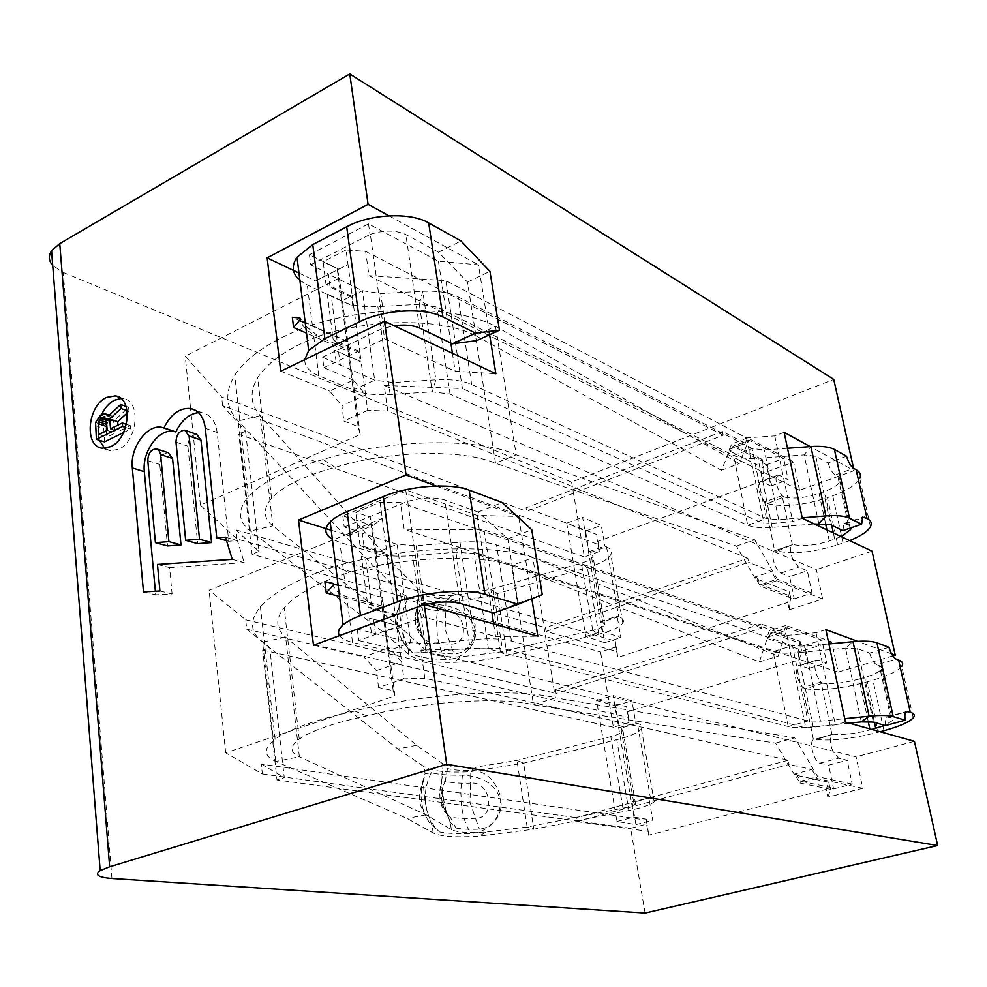 <?xml version="1.0" encoding="UTF-8"?>
<svg xmlns="http://www.w3.org/2000/svg" width="987" height="987" viewBox="0 0 987 987"><rect width="100%" height="100%" fill="white"/><g stroke="black" fill="none" stroke-linecap="round" stroke-linejoin="round"><path stroke-width="0.74" stroke-dasharray="4.93 3.7" d="M111.938 878.504L63.267 272.461L52.73 265.515M63.267 272.461L571.584 482.1L833.744 379.39M159.931 591.003L172.108 593.952L155.699 594.828L155.366 591.25M157.464 564.453L169.604 567.587L172.108 593.952M143.485 591.916L155.699 594.828M198.449 412.591L202.335 412.776C210.638 414.688 215.573 421.252 217.152 432.454L228.737 541.271L237.435 540.605L244.233 562.639L169.604 567.587M226.516 540.642L228.737 541.271M225.468 537.175L237.435 540.605M232.253 559.358L244.233 562.639M196.623 434.305C191.12 434.835 188.209 438.808 187.888 446.198L197.708 543.64M168.259 452.749C162.929 453.304 160.104 457.215 159.783 464.482L167.543 545.947M101.538 414.688C97.602 423.744 96.862 432.269 99.292 440.251M104.684 448.32L110.248 450.751L118.662 449.295C137.711 441.411 141.351 400.389 123.301 398.686L120.945 398.514M117.984 425.113L118.539 431.43L130.309 425.668L130.617 429.123L123.511 432.59M104.437 441.905L103.573 425.101L107.077 419.216L112.592 416.465L114.961 417.082L116.269 418.809L128.643 407.286L129.001 411.295L127.348 412.825M106.362 430.838L106.892 437.13L115.208 433.059L113.554 420.758L110.63 420.413L106.633 423.867M110.544 428.777L118.539 431.43M126.422 424.361L130.309 425.668M127.089 410.629L129.001 411.295M126.052 406.385L128.643 407.286M108.274 416.107L116.269 418.809M109.298 415.157L114.961 417.082M104.61 413.763L112.592 416.465M102.895 414.022L110.889 416.724M100.686 415.12L108.681 417.822M99.082 416.526L107.077 419.216M97.022 419.339L105.029 422.004M95.566 422.436L103.573 425.101M95.258 425.57L103.265 428.222M125.559 427.433L130.617 429.123M106.251 419.5L114.258 422.189M105.547 418.056L113.554 420.758M107.201 430.418L115.208 433.059M98.873 434.514L106.892 437.13M106.497 422.337L107.373 422.621M106.325 420.351L108.977 421.239M105.93 418.833L110.63 420.413M104.351 417.464L112.345 420.166M298.987 273.041L315.569 280.937L338.664 269.13L309.437 254.732L368.496 223.876L438.425 261.247L478.461 264.824L489.626 334.692M389.001 215.808L478.461 264.824M546.058 631.396L748.615 562.257L747.825 558.321L545.453 627.683L546.058 631.396L617.048 651.605L617.677 657.428L787.762 602.415L789.427 591.842L755.129 578.37L756.93 577.765L760.891 584.612L777.275 579.172L757.35 544.454L704.015 521.716L516.213 454.785L497.682 339.812L368.99 275.669L365.622 251.34L346.042 249.958L348.016 264.59L315.569 280.937M784.122 432.331L774.758 435.896L746.542 437.92L445.902 280.653L368.99 275.669M722.435 431.467L526.108 507.811L526.676 511.377L723.187 435.218L722.435 431.467L745.308 443.286L729.43 449.356L731.305 450.306L733.008 446.247L748.825 440.19L740.423 460.793L687.088 434.218L739.275 463.606L740.423 460.793L799.556 490.28L854.088 470.676L810.191 446.617M755.129 578.37L736.462 546.119L495.548 463.261C462.323 448.986 389.458 450.454 335.173 467.394C303.848 475.944 282.64 486.27 271.561 498.361C262.69 508.873 263.122 518.052 272.856 525.874L400.71 627.547L426.359 650.803C431.924 655.22 443.262 657.243 460.374 656.861L500.409 652.012L592.755 630.311C599.158 628.768 603.156 626.979 604.76 624.956L602.675 621.921L601.058 621.415L604.71 642.697L585.797 636.529L566.698 523.147L585.55 531.055L589.079 551.647L590.719 552.362L592.965 556.446C591.484 559 587.61 561.233 581.343 563.145L490.835 589.362L451.491 595.753C434.527 595.901 423.25 593.483 417.661 588.499L391.888 562.43L260.21 415.65C250.266 404.399 249.427 391.765 257.669 377.75C268.032 361.698 288.29 347.856 318.456 336.234L306.525 326.857C370.137 304.81 456.623 305.267 495.511 326.339L497.682 339.812L687.088 434.218L495.511 326.339L475.475 335.555L721.411 470.318L729.553 450.973L763.913 468.245L762.815 462.915L766.492 464.778L770.896 486.085L762.1 481.779L779.459 475.401L788.169 479.793L783.666 458.387L748.825 440.19M338.664 269.13L348.016 264.59L352.334 296.569L325.944 283.948L330.09 287.106L328.387 274.152L324.316 271.413L325.944 283.948M747.825 558.321L387.755 411.036L367.682 410.345L365.597 394.899L341.884 405.731L343.883 421.067L358.145 426.631L360.181 434.49L200.423 505.184L236.979 538.976L545.453 627.683M367.682 410.345L343.883 421.067M346.042 249.958L323.144 261.802L337.196 268.723L339.38 277.964L185.235 356.184L221.656 397.045L526.676 511.377M325.044 276.335L323.144 261.802M352.852 306.414L351.631 297.395L352.334 296.569L353.667 306.488L327.265 294.027L353.667 306.488L359.749 351.594L359.046 352.408L360.292 361.624L361.119 361.711L365.597 394.899L353.432 380.106L329.707 391.136L341.884 405.731M353.432 380.106L323.872 367.67L322.527 357.195L374.653 380.168L393.221 382.524L435.896 379.822C450.8 379.008 462.73 380.563 471.687 384.474L766.43 518.582L778.718 519.73L802.209 517.83M327.265 294.027L333.224 339.849L359.749 351.594L361.119 361.711L334.568 350.138L336.246 363.068M309.437 254.732L310.732 264.812L324.316 271.413M304.749 359.65C304.625 366.35 309.289 371.704 318.764 375.726L353.284 390.013C363.105 393.912 375.405 395.417 390.161 394.553L432.244 391.839L450.023 394.072L747.702 525.22C753.204 527.502 761.372 528.23 772.179 527.416L814.386 523.986M322.527 357.195L383.092 328.165L384.585 338.825L455.167 371.235L495.869 373.752M333.224 339.849L337.381 342.834L331.287 296.248M334.568 350.138L360.292 361.624M310.732 264.812L370.322 234.326L383.487 328.35L394.158 325.772M846.525 456.241L828.105 462.965L815.817 456.302L804.097 454.908L757.954 458.313C747.27 459.041 739.177 458.104 733.662 455.5L436.908 307.043L419.339 304.317L377.898 306.624C363.364 307.327 351.224 305.489 341.477 301.084L307.265 284.947L299.9 280.357M323.872 367.67L384.585 338.825M368.496 223.876L369.928 234.116M349.447 349.953L348.349 341.724L312.423 325.722C305.797 322.761 301.627 320.17 299.949 317.987L300.159 319.714C302.404 326.401 306.858 331.225 313.496 334.186L349.447 349.953L348.164 351.434L306.525 333.15M359.046 352.408L337.381 342.834M351.631 297.395L330.09 287.106M787.503 448.271L764.271 449.973L752.069 448.517L458.116 296.902C449.208 292.485 437.426 290.61 422.757 291.264L380.735 293.534L362.389 290.671L328.387 274.152M387.755 411.036L384.214 385.436L462.422 388.557L445.902 280.653M729.43 449.356L731.7 443.94L762.569 459.695L761.322 473.908L762.754 480.891L763.913 468.245M762.754 480.891L597.567 541.518L596.728 534.473L526.108 507.811M731.305 450.306L729.553 450.973M789.427 591.842L790.575 597.419L794.251 598.85L789.649 576.655L807.329 570.794L798.631 567.143L792.894 559.592C790.118 552.264 789.81 547.366 791.993 544.886L777.287 551.079C793.227 554.447 813.362 552.362 837.679 544.849L827.451 497.658L832.744 495.782C847.352 490.477 856.334 484.74 859.714 478.559L870.472 526.663M791.993 544.886L774.289 550.943C770.008 553.004 775.461 571.399 780.865 573.077L789.649 576.655M774.289 550.943L777.287 551.079M825.564 523.579L819.062 493.426C804.886 498.028 793.153 499.188 783.851 496.93L767.528 503.641L764.641 501.951C758.966 493.808 757.387 487.084 759.879 481.792L762.1 481.779M756.93 577.765L755.055 577.025L771.452 571.522L748.615 562.257M736.462 546.119L754.673 539.778L704.015 521.716L384.214 385.436M787.762 602.415L789.267 609.732L822.627 599.035L816.385 569.61L757.35 544.454L754.673 539.778M822.627 599.035L776.744 580.738L771.452 571.522M794.251 598.85L812.017 593.088L807.329 570.794M812.017 593.088L777.275 579.172M783.851 496.93L782.123 495.671C778.089 490.588 776.053 484.876 776.016 478.535L777.275 475.401L779.459 475.401M799.556 490.28L793.56 461.99L761.322 473.908M745.308 443.286L747.517 437.883L793.56 461.99M723.187 435.218L365.622 251.34M335.173 467.394L323.168 459.51C388.631 438.87 477.066 437.327 516.213 454.785L495.548 463.261L475.475 335.555C442.497 318.295 371.211 318.135 318.456 336.234M721.411 470.318L739.275 463.606M391.888 562.43L373.74 566.415L238.151 420.955C225.628 407.532 224.493 392.283 234.746 375.22C246.775 356.949 270.031 341.083 304.527 327.61M305.773 327.141L306.525 326.857M323.168 459.51C286.304 469.911 261.321 482.335 248.218 496.769C237.275 509.934 237.978 521.346 250.328 530.994L382.339 631.446L408.803 654.467C416.44 660.278 431.59 662.919 454.242 662.363L473.044 661.302L496.054 658.033L598.739 634.259C611.595 631.014 619.614 627.276 622.822 623.031C624.463 620.342 623.105 618.232 618.75 616.715L617.134 616.196L601.058 621.415M408.803 654.467L407.89 647.731C402.178 633.321 399.414 619.17 399.599 605.278L401.228 598.85L407.508 599.454C414.984 602.539 425.2 604.266 438.142 604.636C458.844 606.549 471.218 614.926 475.278 629.78C478.041 642.759 463.989 659.661 445.976 659.476C432.935 659.316 422.658 657.885 415.169 655.158L408.852 649.495L402.314 640.995C395.491 622.994 391.95 626.486 401.228 598.85L400.327 592.249L373.74 566.415M400.71 627.547L382.339 631.446M460.374 656.861L454.242 662.363M430.924 650.593C436.476 652.666 444.187 653.776 454.02 653.912C467.702 652.826 474.747 643.043 475.154 624.561C469.479 607.647 459.782 599.023 446.038 598.677C436.279 598.381 428.617 597.049 423.078 594.692L418.587 595.112C414.577 599.232 418.747 629.447 425.422 644.055L430.924 650.593L425.557 640.427L422.128 637.281L419.13 630.027C415.539 624.697 414.503 618.763 416.033 612.211L418.587 595.112L417.661 588.499M589.079 551.647L604.895 546.132L606.524 546.86C610.916 548.858 612.347 551.449 610.817 554.632C607.795 559.617 599.985 563.959 587.364 567.648L497.534 593.545C480.348 598.344 463.002 601.071 445.495 601.737C423.041 601.971 407.989 598.801 400.327 592.249M451.491 595.753L445.495 601.737M585.797 636.529L602.132 631.285L620.872 637.565L617.134 616.196M602.132 631.285L582.614 517.398L601.293 525.454L604.895 546.132M604.71 642.697L620.872 637.565M566.698 523.147L582.614 517.398M585.55 531.055L601.293 525.454M426.359 650.803L425.422 644.055L422.054 634.542L419.13 630.027L416.465 610.669C416.724 607.03 418.192 605.784 420.869 606.919L417.785 615.962L417.563 625.302C418.513 631.594 421.165 636.64 425.557 640.427C431.578 642.722 439.881 643.956 450.479 644.141L445.211 629.62L445.717 611.052C465.617 609.287 470.885 644.819 450.479 644.141L454.02 653.912M762.569 459.695L762.939 461.472L733.008 446.247M789.267 609.732L790.772 596.234L760.891 584.612M791.155 598.097L760.348 586.179L755.055 577.025M762.939 461.472L762.815 462.915M766.492 464.778L783.666 458.387M747.517 437.883L731.7 443.94M645.091 913.061L630.631 828.29L646.584 824.108L648.508 835.199L826.218 789.378L827.834 797.2L862.774 788.28L856.099 756.832L832.781 751.107C829.759 743.001 829.487 737.486 831.979 734.575L816.064 739.534C832.152 741.126 852.916 738.683 878.331 732.231L867.388 681.795L872.94 680.191C888.251 675.663 897.837 671.061 901.723 666.373L913.234 717.87M914.418 741.323L856.099 756.832M571.584 482.1L584.353 556.976L599.306 551.548L597.567 541.518M853.558 468.307L854.088 470.676M826.218 789.378L828.722 782.197L794.584 774.955L796.484 774.45L800.519 781.211L817.705 776.695L797.422 742.434L744.198 729.381L555.397 697.821L535.176 572.411L404.152 529.303L400.451 502.568L380.081 502.309L355.776 512.352L370.162 517.089L372.099 524.097L209.096 590.238L245.714 619.811L246.725 629.2L628.472 717.463L628.978 722.583L613.396 727.246L600.565 652.012L615.863 647.003L617.677 657.428M628.978 722.583L627.127 711.911L799.532 659.637L801.444 650.075L800.272 644.388L803.936 645.646L808.649 668.396L799.877 665.559L818.063 660.081L826.724 662.98L821.912 640.119L787.219 627.757L779.261 652.715L814.719 664.374L816.434 660.18L818.063 660.081M892.791 655.936L838.123 672.085L831.72 641.883L798.002 652.197L799.532 659.637M872.039 551.178L816.385 569.61M630.631 828.29L277.002 779.964L284.268 777.645L269.722 647.46L262.665 650.088L277.002 779.964M378.576 687.52L376.38 670.617L401.598 661.833L403.905 678.859L378.576 687.52L393.184 690.604L394.936 695.909L225.678 752.834L262.357 773.956L261.296 764.074L646.288 820.123L646.584 824.108M261.296 764.074L284.268 777.645M584.353 556.976L238.829 434.305L252.08 554.275L600.565 652.012M613.396 727.246L262.665 650.088M599.306 551.548L598.48 544.614L222.593 405.694L245.553 431.183L238.829 434.305M236.979 538.976L236.004 529.883L258.989 551.425L245.553 431.183M200.423 505.184L190.565 408.532M190.565 408.519L185.235 356.184M222.593 405.694L221.656 397.045M258.989 551.425L252.08 554.275M236.004 529.883L615.222 641.069L615.863 647.003M617.048 651.605L615.222 641.069M598.48 544.614L596.728 534.473M360.181 434.49L339.38 277.964M358.145 426.631L346.856 341.576L305.254 323.045M337.196 268.723L346.856 341.576L348.349 341.724M842.886 530.599L843.959 523.566L848.438 524.813L851.004 527.823M849.634 540.617L837.679 544.849M841.146 536.607L829.314 540.987C814.978 545.429 803.147 546.65 793.819 544.639M819.062 493.426L824.392 491.526C832.818 488.429 838.012 485.11 839.962 481.557L839.74 477.905L835.212 474.957L853.607 468.332M828.105 462.965C830.03 469.072 832.399 473.081 835.212 474.957M767.528 503.641C783.431 507.429 803.406 505.43 827.451 497.658M782.123 495.671L764.641 501.951L774.659 550.758L792.351 544.701L782.123 495.671M770.896 486.085L788.169 479.793M790.772 596.234L790.575 597.419M776.744 580.738L760.348 586.179M300.628 320.972L292.349 317.296M280.715 371.223L329.707 391.136M802.308 518.286L792.734 521.642L764.123 523.949L462.422 388.557M438.425 261.247L450.874 343.032M452.428 353.26L455.167 371.235M370.322 234.326C384.042 229.946 395.886 230.02 405.854 234.561L438.487 252.216L467.505 282.134L476.709 340.614M438.487 252.216L461.04 240.988M467.505 282.134L489.934 271.339M891.557 653.863L857.58 641.34M518.915 517.965L531.845 598.801M436.118 486.036L516.361 515.609M774.758 435.896L792.734 521.642M746.542 437.92L764.123 523.949M331.225 530.253L348.238 535.559L372.778 525.615L342.81 515.893L405.719 489.873L477.128 515.424L517.25 516.423M825.872 629.657L816.027 632.716L786.898 635.418L484.062 529.846L404.152 529.303M838.123 672.085L814.719 664.374C814.867 671.456 816.977 677.366 821.036 682.116L802.727 687.483C796.595 678.772 795.103 671.493 798.224 665.657L799.877 665.559M779.261 652.715L725.963 635.184L778.175 656.108L779.261 652.715M794.584 774.955L775.572 743.137L533.498 704.743C499.866 696.588 424.04 701.35 366.856 715.871C333.853 722.916 311.324 730.651 299.271 739.103C289.598 746.394 289.635 752.291 299.369 756.795L426.1 814.818L451.306 829.561C456.796 832.325 468.319 833.151 485.863 832.029L527.132 827.007L622.957 808.143C629.607 806.811 633.814 805.441 635.579 804.035L633.654 802.172L632.025 801.925L635.924 824.601L616.937 821.468L596.58 700.548L615.518 705.68L619.281 727.604L620.922 728.085L623.031 731.096C621.391 733.082 617.319 734.933 610.817 736.672L516.954 760.409L476.413 767.072C459.029 767.923 447.58 766.652 442.053 763.259L416.674 745.284L285.638 637.207C275.669 628.842 275.176 619.022 284.157 607.745C295.397 594.791 316.876 583.083 348.584 572.596L336.518 565.97C403.486 546.539 493.475 543.319 532.82 557.729L535.176 572.411L725.963 635.184L532.82 557.729L511.624 565.563L759.435 661.858L767.183 638.466L801.444 650.075M348.238 535.559L357.849 528.304L382.253 518.385L372.778 525.615M380.081 502.309L387.003 553.559L386.262 554.361L364.178 547.588L362.315 533.313L358.17 531.425L359.971 545.243L387.003 553.559L395.17 614.111L394.418 614.913L372.222 609.016L365.498 557.667L361.415 556.347L367.991 606.869L395.17 614.111L401.598 661.833L389.038 647.867L363.796 656.836L376.38 670.617M357.849 528.304L355.776 512.352M357.257 628.99L410.617 642.771L429.863 643.536L474.451 639.514C490.008 638.194 502.346 638.712 511.463 641.057L807.921 720.966L820.456 721.164L844.699 718.684M357.282 629.151L358.737 640.551L423.509 617.06L495.573 636.504L537.829 636.245M389.038 647.867L358.737 640.551M371.322 632.494L369.471 618.232L396.675 625.264L395.787 625.067L394.418 614.913M342.81 515.893L344.229 526.996L358.17 531.425M361.415 556.347L365.498 557.667M339.553 635.665C341.576 638.54 345.894 640.773 352.519 642.377L387.891 650.828C397.971 653.11 410.703 653.579 426.113 652.234L470.046 648.225L488.429 648.94L788.231 726.531C793.721 727.851 802.049 727.962 813.202 726.851L849.264 723.138M359.971 545.243L364.178 547.588M367.991 606.869L372.222 609.016M369.471 618.232L395.787 625.067M344.229 526.996L407.705 501.347L422.263 605.376L424.805 604.71M888.966 647.324L869.646 653.098L857.456 648.693L845.526 648.163L797.94 652.678C786.923 653.678 778.657 653.332 773.142 651.642L474.044 553.497L455.883 552.202L412.652 555.706C397.477 556.865 384.905 556.002 374.924 553.102L339.861 542.381L332.348 539.235M421.881 605.426L423.509 617.06M405.719 489.873L407.298 501.199M383.573 606.474L382.364 597.419L332.977 583.403L333.211 585.303C335.407 590.966 339.91 594.729 346.721 596.592L383.573 606.474L382.216 607.918L339.516 596.469M387.595 564.293L386.262 554.361M828.895 643.968L804.923 646.226L792.487 645.671L496.572 544.96C487.504 541.999 475.315 541.086 460.004 542.208L416.132 545.725L397.132 544.343L362.315 533.313M788.231 760.212L576.124 817.655L576.766 821.616L789.082 764.444L788.231 760.212L424.805 678.279L403.905 678.859M424.805 678.279L420.894 650.088L502.223 648.373L484.062 529.846M262.357 773.956L576.124 817.655M760.977 624.018L555.459 689.605L556.063 693.392L761.779 628.053L760.977 624.018L783.789 632.025L767.146 637.244L769.317 630.705L800.099 641.39L800.482 643.29L770.65 632.975L787.219 627.757M555.459 689.605L626.609 706.68L627.127 711.911M767.183 638.466L769.021 637.886L767.146 637.244M828.722 782.197L829.944 788.169L833.596 788.921L828.685 765.184L847.204 760.274L838.568 758.213L832.781 751.107L797.422 742.434L794.683 737.82L744.198 729.381L420.894 650.088M868.239 721.534L859.085 679.056C844.255 683.053 832.152 684.423 822.763 683.177L821.036 682.116L831.979 734.575L813.436 739.67C808.649 741.953 814.324 762.495 819.95 763.185L828.685 765.184M796.484 774.45L794.609 774.055L811.82 769.478L789.082 764.444M576.766 821.616L648.237 831.35L646.288 820.123M648.508 835.199L648.237 831.35M775.572 743.137L794.683 737.82M862.774 788.28L817.199 778.558L811.82 769.478M833.596 788.921L852.213 784.122L847.204 760.274M852.213 784.122L817.705 776.695M783.789 632.025L785.886 625.474L831.72 641.883M761.779 628.053L400.451 502.568M366.856 715.871L354.728 711.035C423.744 693.355 515.831 687.742 555.397 697.821L533.498 704.743L511.624 565.563C478.214 553.818 404.09 556.643 348.584 572.596M759.435 661.858L778.175 656.108M416.674 745.284L397.872 748.997L262.616 642.118C250.007 632.235 249.279 620.453 260.42 606.771C273.757 591.768 299.123 578.16 336.518 565.97M354.728 711.035C315.865 719.659 289.327 729.048 275.114 739.238C263.184 748.454 263.418 755.882 275.805 761.483L407.051 818.42L433.145 832.954C440.708 836.581 456.093 837.63 479.3 836.112L533.794 829.203L628.855 810.549C642.204 807.736 650.643 804.824 654.184 801.802C656.034 799.914 654.776 798.569 650.421 797.78L632.025 801.925M433.145 832.954L432.17 825.786C426.051 810.895 423.226 795.559 423.694 779.816L425.076 773.771L431.331 772.71C438.857 774.635 449.258 775.437 462.496 775.128C483.679 776.399 496.436 785.035 500.779 801.049C503.654 814.966 489.207 832.658 470.824 833.398C457.474 833.941 447.025 833.46 439.474 831.955L429.246 822.541C417.661 800.297 416.23 802.221 425.076 773.771L424.114 766.751L397.872 748.997M426.1 814.818L407.051 818.42M485.863 832.029L479.3 836.112M455.834 828.019C461.422 829.179 469.257 829.561 479.337 829.166C493.327 827.513 500.508 816.915 500.89 797.336C494.906 779.224 484.888 770.255 470.848 770.44C460.855 770.662 453.07 770.033 447.481 768.552L443.04 770.292C439.203 776.707 443.644 808.908 450.306 822.381L455.834 828.019L450.22 816.989L446.062 813.239L443.743 807.317C439.708 801.049 438.759 794.214 440.893 786.812L443.04 770.292L442.053 763.259M619.281 727.604L635.764 722.866L637.392 723.348C641.797 724.668 643.129 726.543 641.402 728.986C638.058 732.835 629.842 736.401 616.752 739.707L523.628 763.173L470.009 771.711C447.012 772.858 431.714 771.205 424.114 766.751M476.413 767.072L470.009 771.711M616.937 821.468L633.999 817.088L652.777 820.32L648.804 797.533M633.999 817.088L613.161 695.588L631.914 700.844L635.764 722.866M635.924 824.601L652.777 820.32M596.58 700.548L613.161 695.588M615.518 705.68L631.914 700.844M451.306 829.561L450.306 822.381L446.358 811.45L443.743 807.317L440.955 785.886C441.3 782.21 442.731 780.705 445.236 781.346C442.139 787.429 441.016 793.844 441.868 800.568C442.867 807.255 445.655 812.733 450.22 816.989C456.278 818.297 464.729 818.754 475.574 818.371L469.997 802.345L470.503 783.197C490.897 780.557 496.498 818.322 475.574 818.371L479.337 829.166M769.021 637.886L770.65 632.975M827.834 797.2L830.647 789.353L830.24 787.367L800.519 781.211M830.647 789.353L800.001 783.073L794.609 774.055M800.482 643.29L800.272 644.388M803.936 645.646L821.912 640.119M800.099 641.39L798.002 652.197M785.886 625.474L769.317 630.705M808.649 668.396L826.724 662.98M822.763 683.177L805.626 688.815L802.727 687.483L813.436 739.67L816.064 739.534M871.829 729.442L870.04 729.924C855.05 733.748 842.849 735.179 833.435 734.217M859.085 679.056L864.661 677.44C873.507 674.8 879.047 672.135 881.268 669.445L881.28 666.78L876.838 664.806L896.134 659.143M885.475 725.581C884.858 720.855 885.339 717.981 886.918 716.969L891.705 717.968L893.124 720.078L884.858 725.396M869.646 653.098C871.644 659.489 874.05 663.4 876.838 664.806M805.626 688.815C821.677 690.888 842.269 688.544 867.388 681.795M880.108 731.749L878.331 732.231M830.24 787.367L829.944 788.169M817.199 778.558L800.001 783.073M382.364 597.419L338.122 585.316M393.184 690.604L370.162 517.089M333.038 583.922L324.871 581.664M313.484 645.227L363.796 656.836M245.714 619.811L556.063 693.392M628.472 717.463L626.609 706.68M246.725 629.2L269.722 647.46M225.678 752.834L209.096 590.238M394.936 695.909L372.099 524.097M845.415 722.065L835.347 724.865L805.799 727.912L502.223 648.373M477.128 515.424L491.921 612.557M493.648 623.92L495.573 636.504M407.705 501.347C422.226 497.436 434.601 496.992 444.829 500.002L478.127 512.019L507.873 538.865L518.002 603.242L493.537 613.026M478.127 512.019L502.173 502.531M507.873 538.865L531.759 529.785M518.002 603.242L542.245 594.63M816.027 632.716L835.347 724.865M786.898 635.418L805.799 727.912M205.321 428.296L217.152 432.454M175.982 442.188L187.888 446.198M147.791 460.645L159.783 464.482M340.355 365.523L338.603 352.174M318.764 375.726L313.496 334.186M312.423 325.722L307.265 284.947M346.782 341.033L341.477 301.084L362.389 290.671L374.653 380.168L353.284 390.013L347.88 349.324M250.328 530.994L238.151 420.955L260.21 415.65L272.856 525.874L250.328 530.994M500.409 652.012L490.835 589.362L497.534 593.545L507.096 655.701L500.409 652.012M592.755 630.311L581.343 563.145L587.364 567.648L598.739 634.259L592.755 630.311M618.75 616.715L602.675 621.921L590.719 552.362L606.524 546.86L618.75 616.715M407.508 599.454C402.523 609.287 400.685 619.441 401.993 629.94C403.51 640.39 407.915 648.792 415.169 655.158M438.142 604.636L436.464 619.922L437.315 635.332C438.82 645.572 441.707 653.616 445.976 659.476M423.078 594.692L420.869 606.919C426.877 609.398 435.168 610.768 445.717 611.052L446.038 598.677M390.161 394.553L377.898 306.624M393.221 382.524L380.735 293.534M419.339 304.317L422.757 291.264L435.896 379.822L432.244 391.839L419.339 304.317M450.023 394.072L436.908 307.043M471.687 384.474L458.116 296.902M766.43 518.582L752.069 448.517L733.662 455.5L747.702 525.22L766.43 518.582M778.718 519.73L764.271 449.973M772.179 527.416L757.954 458.313M845.871 523.566L861.898 518.064M843.046 543.035L832.744 495.782M815.817 456.302L830.622 524.726M848.438 524.813L837.778 476.326M818.828 523.628L804.097 454.908L810.882 446.568M834.706 539.149L833.361 532.931M831.696 525.232L824.392 491.526M829.314 540.987L826.921 529.896M780.865 573.077L798.631 567.143M419.574 328.042L405.854 234.561M375.504 634.036L373.579 619.318M352.519 642.377L346.721 596.592M345.549 587.265L339.861 542.381M380.748 596.987L374.924 553.102L397.132 544.343L410.617 642.771L387.891 650.828L381.957 606.092M275.805 761.483L262.616 642.118L285.638 637.207L299.369 756.795L275.805 761.483M527.132 827.007L516.954 760.409L523.628 763.173L533.794 829.203L527.132 827.007M622.957 808.143L610.817 736.672L616.752 739.707L628.855 810.549L622.957 808.143M650.421 797.78L633.654 802.172L620.922 728.085L637.392 723.348L650.421 797.78M431.331 772.71C426.187 782.802 424.311 793.437 425.693 804.59C427.322 815.706 431.911 824.824 439.474 831.955M462.496 775.128L460.732 790.649L461.645 806.761C463.248 817.655 466.308 826.538 470.824 833.398M447.481 768.552L445.236 781.346C451.293 782.851 459.72 783.481 470.503 783.197L470.848 770.44M870.04 729.924L869.818 728.875M874.408 722.398L864.661 677.44M890.792 717.648L879.38 665.707M857.456 648.693L873.347 722.089M861.33 721.904L845.526 648.163L853.015 641.698M820.456 721.164L804.923 646.226M888.263 716.883L905.93 712.009M883.957 730.701L872.94 680.191M819.95 763.185L838.568 758.213M813.202 726.851L797.94 652.678M788.231 726.531L773.142 651.642L792.487 645.671L807.921 720.966L788.231 726.531M488.429 648.94L474.044 553.497M511.463 641.057L496.572 544.96M470.046 648.225L474.451 639.514L460.004 542.208L455.883 552.202L470.046 648.225M426.113 652.234L412.652 555.706M429.863 643.536L416.132 545.725M460.004 603.378L444.829 500.002M202.335 412.776L195.327 410.247M186.124 430.677L184.754 430.196M157.599 449.245L156.316 448.826M110.248 450.751L102.216 448.197M123.301 398.686L118.983 397.169M248.218 496.769L234.746 375.22M271.561 498.361L257.669 377.75M604.76 624.956L592.965 556.446M622.822 623.031L610.817 554.632M408.84 649.495L405.114 644.782M399.599 605.278C395.787 617.566 396.688 629.472 402.314 640.995M422.054 634.542L422.14 637.294C420.635 636.121 418.821 633.074 416.687 628.176C414.392 622.994 415.243 612.285 416.465 610.669L416.489 610.645M421.868 634.222C419.611 628.225 417.032 608.868 416.452 610.891L416.033 612.211M843.959 523.566L862.613 517.163M839.962 481.557L850.189 528.107M777.275 475.401L759.879 481.792M275.114 739.238L260.42 606.771M299.271 739.103L284.157 607.745M635.579 804.035L623.031 731.096M654.184 801.802L641.402 728.986M423.694 779.816C418.944 794.93 420.807 809.18 429.246 822.541M446.358 811.45L446.062 813.239C443.768 811.067 441.72 806.663 439.943 800.038C439.733 790.71 440.079 785.997 440.955 785.886L441.226 785.738M446.149 811.092C443.595 802.85 441.423 784.221 441.127 786.047M816.434 660.18L798.224 665.657M881.268 669.445L892.593 720.954M819.926 737.894L832.325 734.34M886.918 716.969L906.498 711.565"/><path stroke-width="1.48" d="M52.73 265.515C48.671 260.815 48.289 255.904 51.571 250.784L59.751 243.616L349.78 73.939L368.077 204.334L389.001 215.808M853.558 468.307L833.744 379.39L349.78 73.939M109.656 866.783L100.168 870.633C94.246 874.79 98.169 877.406 111.938 878.504L645.091 913.061L937.65 845.514L446.679 764.308L109.656 866.783L59.751 243.616M199.534 539.21L185.655 540.296L175.982 442.188C176.315 434.749 179.239 430.751 184.754 430.196L189.097 435.983L199.534 539.21L211.563 542.579L200.966 440.054L196.623 434.305L186.124 430.677M168.925 541.616L155.428 542.665L147.791 460.645C148.136 453.341 150.974 449.393 156.316 448.826L158.882 450.245L160.523 453.958L168.925 541.616L181.003 544.923L172.565 458.499L168.259 452.749L157.599 449.245M110.544 428.777L122.314 422.979L122.622 426.446L96.405 439.326L95.566 422.436L100.686 415.12L104.61 413.763L106.966 414.367L108.274 416.107L120.673 404.522L121.031 408.544L109.693 418.994L110.544 428.777M106.251 419.5L104.351 417.464L102.636 417.723L98.367 421.646L98.873 434.514L107.201 430.418L106.251 419.5M446.679 764.308L424.25 604.55L313.484 645.227L298.518 520.05L406.064 474.957L384.486 321.207L280.715 371.223L267.156 257.854L368.077 204.334M159.931 591.003L157.464 564.453L232.253 559.358L225.468 537.175L216.758 537.853L205.321 428.296C203.754 417.02 198.819 410.419 190.503 408.519C179.683 407.668 170.825 414.121 163.953 427.864L161.794 427.334C146.952 424.139 129.914 447.827 132.32 467.949L143.485 591.916L159.931 591.003M106.374 397.465C87.436 405.83 83.981 446.617 102.216 448.197L110.643 446.716C129.704 438.771 133.405 397.564 115.331 395.886L106.374 397.465M155.366 591.25L144.336 471.7C141.894 451.713 158.87 428.21 173.7 431.418L175.859 431.948C181.497 420.326 189.023 413.874 198.449 412.591M163.953 427.864L175.859 431.948M216.758 537.853L226.516 540.642M185.655 540.296L197.708 543.64L211.563 542.579M155.428 542.665L167.543 545.947L181.003 544.923M120.945 398.514L114.344 400.253C109.051 403.054 104.782 407.865 101.538 414.688M99.292 440.251L104.684 448.32M127.348 412.825L117.687 421.683L117.984 425.113M123.511 432.59L104.437 441.905L96.405 439.326M106.633 423.867L106.362 430.838M122.314 422.979L126.422 424.361M109.693 418.994L117.687 421.683M121.031 408.544L127.089 410.629M120.673 404.522L126.052 406.385M106.966 414.367L109.298 415.157M122.622 426.446L125.559 427.433M97.96 423.633L105.967 426.285M98.367 421.646L106.374 424.311M99.366 419.944L106.497 422.337M100.982 418.55L106.325 420.351M102.636 417.723L105.93 418.833M267.156 257.854L298.987 273.041M810.191 446.617L784.122 432.331L802.308 518.286L872.039 551.178L895.234 655.22L892.791 655.936M299.9 280.357C292.177 273.621 291.214 265.922 297.013 257.274L312.768 244.603L346.708 226.763C370.359 213.797 410.432 212.008 428.666 222.889L461.04 240.988L489.934 271.339L499.459 330.189L476.709 340.614L452.465 343.784L475.537 333.15L442.929 317C424.57 307.265 383.807 309.486 359.589 321.737L324.871 338.627L308.697 350.484L304.749 359.65M452.465 343.784L419.574 328.042C413.022 325.13 404.547 324.378 394.158 325.772M306.525 333.15L293.595 327.487L300.159 319.714M293.595 327.487L292.349 317.296L299.949 317.987M304.527 327.61L305.773 327.141M857.58 641.34L825.872 629.657L845.415 722.065L914.418 741.323L937.65 845.514M814.386 523.986L830.622 524.726L842.886 530.599L861.614 524.208L862.613 517.163L867.018 518.459C871.027 520.556 872.175 523.283 870.472 526.663C867.746 531.413 860.8 536.064 849.634 540.617M802.209 517.83L825.86 515.93C836.68 515.14 844.576 515.893 849.523 518.212L861.614 524.208M859.714 478.559C861.343 474.969 860.158 472.02 856.136 469.726L853.607 468.332C850.819 466.419 848.462 462.385 846.525 456.241L834.385 449.455C829.425 446.84 821.591 445.865 810.882 446.568L787.503 448.271M851.004 527.823L850.535 529.686L841.146 536.607M305.254 323.045L300.628 320.972M384.486 321.207L495.869 373.752L489.626 334.692M450.874 343.032L452.428 353.26M499.459 330.189L475.537 333.15M895.234 655.22L891.557 653.863M424.25 604.55L537.829 636.245L531.845 598.801M516.361 515.609L518.681 516.46L518.915 517.965M406.064 474.957L436.118 486.036M298.518 520.05L331.225 530.253M517.25 516.423L518.681 516.46M421.881 605.426L357.282 629.151M424.805 604.71C438.894 601.577 450.615 601.132 460.004 603.378L493.537 613.026L518.163 604.278L484.962 594.334C466.271 588.252 423.485 591.842 397.576 601.811L360.502 615.604C352.741 618.516 346.93 621.613 343.081 624.87C338.59 628.805 337.418 632.408 339.553 635.665M332.348 539.235C324.526 534.473 323.798 528.687 330.176 521.876C333.89 518.2 339.54 514.77 347.128 511.599L383.301 496.597C408.569 485.74 450.603 482.668 469.17 490.181L502.173 502.531L531.759 529.785L542.245 594.63L518.163 604.278M339.516 596.469L326.253 592.903L333.211 585.303M326.253 592.903L324.871 581.664L332.977 583.403M884.858 725.396L871.829 729.442M849.264 723.138L861.33 721.904L873.347 722.089L885.475 725.581L905.153 720.189C904.499 715.452 904.943 712.577 906.498 711.565L910.298 712.269C914.246 713.552 915.233 715.415 913.234 717.87C909.212 722.126 899.453 726.395 883.957 730.701L880.108 731.749M901.723 666.373C903.636 663.671 902.611 661.561 898.639 660.056L896.134 659.143C893.383 657.7 890.99 653.764 888.966 647.324L876.949 642.821C872.039 641.094 864.057 640.723 853.015 641.698L828.895 643.968M844.699 718.684L869.103 716.192C880.268 715.094 888.3 715.242 893.198 716.611L905.153 720.189M338.122 585.316L333.038 583.922M491.921 612.557L493.648 623.92M132.32 467.949L144.336 471.7M189.097 435.983L200.966 440.054M160.61 454.612L172.565 458.499M324.871 338.627L312.768 244.603M359.589 321.737L346.708 226.763M818.828 523.628L825.86 515.93L810.882 446.568M849.523 518.212L834.385 449.455M867.018 518.459L856.136 469.726M861.898 518.064L864.489 517.176M833.361 532.931L831.696 525.232M826.921 529.896L825.564 523.579M442.929 317L428.666 222.889M360.502 615.604L347.128 511.599M397.576 601.811L383.301 496.597M869.818 728.875L868.239 721.534M875.703 728.381L874.408 722.398M861.33 721.904L869.103 716.192L853.015 641.698M893.198 716.611L876.949 642.821M910.298 712.269L898.639 660.056M905.93 712.009L907.806 711.491M484.962 594.334L469.17 490.181M100.168 870.633L51.571 250.784M173.7 431.418L161.794 427.334M195.327 410.247L190.503 408.519M118.983 397.169L115.331 395.886M297.013 257.274L308.697 350.484M850.189 528.107L850.535 529.686M330.176 521.876L343.081 624.87"/></g></svg>
